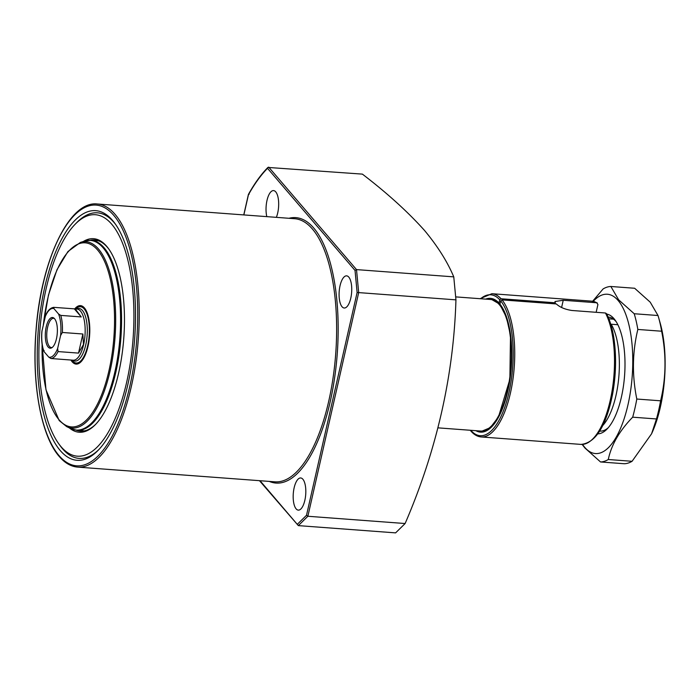 <?xml version="1.0" encoding="UTF-8"?>
<svg xmlns="http://www.w3.org/2000/svg" width="700" height="700" viewBox="0 0 700 700"><rect width="100%" height="100%" fill="white"/><g stroke="black" fill="none" stroke-linecap="round" stroke-linejoin="round"><path stroke-width="1.05" d="M83.274 241.517A97.038 37.494 94.3 0 1 106.654 246.269A97.038 37.494 94.3 0 1 108.614 248.771A97.038 37.494 94.3 0 1 123.778 338.257A97.038 37.494 94.3 0 1 95.498 424.506A97.038 37.494 94.3 0 1 69.361 427.91M90.396 240.24A95.865 37.047 94.3 0 1 94.596 239.951A95.865 37.047 94.3 0 1 107.485 247.424A95.865 37.047 94.3 0 1 109.016 249.34M96.136 240.651A95.865 37.047 94.3 0 1 97.414 240.441M60.244 450.537A125.186 48.37 94.3 0 1 44.791 286.93A125.186 48.37 94.3 0 1 112.534 220.395A125.186 48.37 94.3 0 1 115.054 223.624A125.186 48.37 94.3 0 1 134.627 339.071A125.186 48.37 94.3 0 1 98.14 450.327A125.186 48.37 94.3 0 1 60.244 450.537M98.989 449.435A123.13 47.583 94.3 0 1 62.562 448.796A123.13 47.583 94.3 0 1 60.078 445.62L58.66 443.642A121.082 46.786 94.3 0 1 39.734 331.984A121.082 46.786 94.3 0 1 75.022 224.376A121.082 46.786 94.3 0 1 111.676 224.166A121.082 46.786 94.3 0 1 126.621 382.41A121.082 46.786 94.3 0 1 61.101 446.766A121.082 46.786 94.3 0 1 58.66 443.642M75.022 224.376L76.72 222.626A123.13 47.583 94.3 0 1 113.986 222.425A123.13 47.583 94.3 0 1 115.763 224.63M342.046 306.749A16.126 6.23 94.3 0 1 339.526 288.514A16.126 6.23 94.3 0 1 346.614 275.852A16.126 6.23 94.3 0 1 348.784 277.104A16.126 6.23 94.3 0 1 351.304 295.348A16.126 6.23 94.3 0 1 344.216 308.009A16.126 6.23 94.3 0 1 342.046 306.749M296.126 508.865A16.126 6.23 94.3 0 1 293.615 490.63A16.126 6.23 94.3 0 1 300.694 477.96A16.126 6.23 94.3 0 1 302.864 479.22A16.126 6.23 94.3 0 1 305.384 497.455A16.126 6.23 94.3 0 1 298.296 510.125A16.126 6.23 94.3 0 1 296.126 508.865M266.822 216.641A16.126 6.23 94.3 0 1 267.234 199.447A16.126 6.23 94.3 0 1 273.551 190.593A16.126 6.23 94.3 0 1 275.721 191.852A16.126 6.23 94.3 0 1 276.351 217.35M453.766 276.868L455.945 299.854L358.689 292.6L356.51 269.605L355.031 270.419L267.523 168.315L268.686 167.125L356.51 269.605L453.766 276.868C447.405 261.739 437.684 246.295 424.594 230.536C407.969 211.942 387.231 193.139 362.381 174.116L267.908 167.431C261.056 174.405 254.572 183.374 248.447 194.355M405.125 523.53L395.605 532.875L298.349 525.621L307.869 516.267L306.504 515.288L357.114 292.504L358.689 292.6L307.869 516.267L405.125 523.53C436.713 450.196 453.653 375.637 455.945 299.854M83.186 431.078A95.865 37.047 94.3 0 1 81.961 430.684M95.979 423.999A95.865 37.047 94.3 0 1 80.334 431.148A95.865 37.047 94.3 0 1 76.221 430.229M267.523 168.315A198.179 76.58 -85.7 0 0 248.447 194.74L249.2 194.093L248.447 194.74L243.862 214.926M260.033 480.716L298.349 525.621L259.455 480.681M455.709 296.887L490.376 299.469A65.966 25.489 94.3 0 1 490.91 299.521A65.966 25.489 94.3 0 1 507.386 390.828A65.966 25.489 94.3 0 1 481.093 431.06A65.966 25.489 94.3 0 1 480.559 431.034L438.051 427.858M617.855 324.73L611.161 324.231A57.164 22.094 94.3 0 1 615.921 395.736A57.164 22.094 94.3 0 1 602.726 425.565M608.895 318.832L613.559 319.183M52.238 347.463A14.656 5.661 94.3 0 1 51.406 347.559A14.656 5.661 94.3 0 1 47.626 327.259A14.656 5.661 94.3 0 1 53.594 318.316A14.656 5.661 94.3 0 1 54.399 318.535M46.218 326.882A15.391 5.95 -85.7 0 0 46.121 342.668A15.391 5.95 -85.7 0 0 51.651 347.848A15.391 5.95 -85.7 0 0 56.446 338.817A15.391 5.95 -85.7 0 0 53.883 318.062A15.391 5.95 -85.7 0 0 46.218 326.882M72.433 360.15L73.456 360.649A26.381 10.194 -85.7 0 0 74.987 361.078A26.381 10.194 -85.7 0 0 85.715 344.995A26.381 10.194 -85.7 0 0 78.916 308.455A26.381 10.194 -85.7 0 0 77.341 308.639L76.248 308.989M50.969 358.523L73.185 360.203A25.655 9.914 -85.7 0 0 83.624 344.575A25.655 9.914 -85.7 0 0 77.009 309.041L75.233 308.91L81.252 316.934L60.76 315.402A25.655 9.914 94.3 0 1 62.37 332.474L82.871 334.005L83.449 344.558L78.531 353.106L58.03 351.575A25.655 9.914 94.3 0 1 50.969 358.523L48.764 357.131L44.1 351.689L44.056 350.464M43.627 350.954C41.86 345.555 41.274 339.08 41.86 331.537L45.518 315.665C47.521 310.669 50.269 307.895 53.742 307.344L75.233 308.91M62.37 332.474L60.594 335.501L57.663 348.39L58.03 351.575M53.856 307.344L53.9 308.569L58.564 314.011L60.76 315.402M74.349 308.875L81.252 316.934M82.871 334.005L78.531 353.106M75.67 308.945A28.227 10.902 94.3 0 1 78.234 307.099A28.227 10.902 94.3 0 1 84.192 308.919A28.227 10.902 94.3 0 1 88.147 343.516A28.227 10.902 94.3 0 1 74.112 362.311A28.227 10.902 94.3 0 1 72.406 360.806A28.227 10.902 94.3 0 1 71.855 360.106M77.201 364.044A29.321 11.331 94.3 0 1 76.108 363.536L74.112 362.311M78.234 307.099L80.386 306.189A29.321 11.331 94.3 0 1 81.55 305.839M74.734 308.884A29.321 11.331 94.3 0 1 80.483 305.629A29.321 11.331 94.3 0 1 84.42 307.912A29.321 11.331 94.3 0 1 88.996 341.075A29.321 11.331 94.3 0 1 76.116 364.096A29.321 11.331 94.3 0 1 72.179 361.812A29.321 11.331 94.3 0 1 70.901 360.01M606.76 314.081A60.104 23.223 94.3 0 1 613.97 318.658A60.104 23.223 94.3 0 1 615.178 320.206A60.104 23.223 94.3 0 1 624.575 375.637A60.104 23.223 94.3 0 1 607.058 429.047A60.104 23.223 94.3 0 1 597.817 433.86M599.655 431.104L599.856 431.113A57.164 22.094 -85.7 0 0 608.274 427.709M616.184 321.711A57.164 22.094 -85.7 0 0 616.053 321.554A57.164 22.094 -85.7 0 0 608.37 317.1L608.169 317.082M650.221 302.181L634.646 288.26L610.855 286.484L618.642 299.828L634.209 313.74L658.009 315.516L650.221 302.181M582.523 444.421A79.888 30.87 -85.7 0 0 584.727 447.344A79.888 30.87 -85.7 0 0 627.961 404.88A79.888 30.87 -85.7 0 0 618.1 300.466A79.888 30.87 -85.7 0 0 593.197 301.368M610.855 286.484A87.955 33.985 -85.7 0 0 603.111 288.934L592.637 301.262M600.539 461.965A87.955 33.985 -85.7 0 0 608.282 459.515L632.074 461.291A87.955 33.985 -85.7 0 1 624.33 463.741L600.539 461.965L584.964 448.044L582.146 444.439M632.074 461.291L651.577 433.79L656.469 418.959L632.678 417.183C619.439 430.832 611.31 444.938 608.282 459.515M632.678 417.183A87.955 33.985 -85.7 0 0 636.799 399.035L660.59 400.811C666.085 378.131 666.426 354.935 661.631 331.223L637.831 329.446C632.345 352.126 631.995 375.322 636.799 399.035M637.831 329.446A87.955 33.985 -85.7 0 0 634.209 313.74M656.469 418.959A87.955 33.985 -85.7 0 0 660.59 400.811M661.631 331.223A87.955 33.985 -85.7 0 0 658.586 317.485A87.955 33.985 -85.7 0 0 658.009 315.516M651.577 433.79L652.024 432.801A79.888 30.87 -85.7 0 0 660.205 323.172L658.586 317.485M470.802 430.308A70.656 27.3 -85.7 0 0 508.821 393.19A70.656 27.3 -85.7 0 0 500.701 300.886L502.031 299.889A71.829 27.755 94.3 0 1 512.654 381.264A71.829 27.755 94.3 0 1 481.198 436.957L580.965 444.404A71.829 27.755 -85.7 0 0 611.468 394.389A71.829 27.755 -85.7 0 0 605.447 312.996L572.005 310.494C565.136 309.47 559.895 307.283 556.308 303.94L502.031 299.889M500.736 305.331L499.957 304.176A67.078 25.918 94.3 0 1 508.839 386.059A67.078 25.918 94.3 0 1 475.86 430.684M480.077 298.699L491.89 293.703A71.829 27.755 94.3 0 1 501.051 298.751L555.327 302.803L554.969 301.525L563.238 300.265L596.68 302.759L597.923 304.526L596.155 312.296M500.701 300.886L499.957 304.176M501.051 298.751L499.73 299.749L498.986 303.039L499.949 304.211M605.447 312.996L606.567 313.714C609.901 320.162 612.343 328.352 613.891 338.284C616.499 356.169 616.061 374.824 612.57 394.257C606.104 426.283 595.577 443.004 580.965 444.404M597.293 302.951L596.68 302.759A71.829 27.755 -85.7 0 0 591.657 301.149L597.293 302.951M555.327 302.803L555.091 303.852M491.925 299.661L499.765 304.194M115.019 214.279A131.924 50.977 94.3 0 1 135.625 363.501A131.924 50.977 94.3 0 1 77.647 467.11C70.971 466.55 64.846 463.015 59.264 456.505C41.178 436.152 31.64 383.924 35.98 330.846C40.828 261.1 69.142 200.498 97.282 203.989A131.924 50.977 94.3 0 1 115.019 214.279M59.08 455.656A130.751 50.523 -85.7 0 0 129.832 386.164A130.751 50.523 -85.7 0 0 113.697 215.276A130.751 50.523 -85.7 0 0 42.936 284.769A130.751 50.523 -85.7 0 0 59.08 455.656M77.647 467.11L275.03 481.836A131.924 50.977 -85.7 0 0 333.007 378.227A131.924 50.977 -85.7 0 0 312.401 229.014A131.924 50.977 -85.7 0 0 294.665 218.715L97.282 203.989M288.951 218.295A133.096 51.433 94.3 0 1 313.723 228.016A133.096 51.433 94.3 0 1 333.13 387.109A133.096 51.433 94.3 0 1 269.316 481.416M297.351 524.274L306.504 515.288M357.114 292.504L355.031 270.419M53.9 308.569A24.483 9.459 -85.7 0 0 45.001 317.31M42.079 330.207A24.483 9.459 -85.7 0 0 44.1 351.689M48.764 357.131A24.483 9.459 -85.7 0 0 57.663 348.39M60.594 335.501A24.483 9.459 -85.7 0 0 58.564 314.011M98.639 240.835L91.254 240.284A95.279 36.82 94.3 0 1 104.064 247.721A95.279 36.82 94.3 0 1 118.947 355.486A95.279 36.82 94.3 0 1 77.07 430.316L70.656 428.549A95.104 36.75 -85.7 0 0 116.812 362.416A95.104 36.75 -85.7 0 0 103.101 247.809A95.104 36.75 -85.7 0 0 84.647 241.089L80.386 242.428A93.424 36.102 94.3 0 1 98.516 249.034A93.424 36.102 94.3 0 1 111.983 361.62A93.424 36.102 94.3 0 1 66.649 426.589L70.656 428.549M42.123 344.382A92.321 35.674 -85.7 0 0 59.019 419.729A92.321 35.674 -85.7 0 0 108.973 370.659A92.321 35.674 -85.7 0 0 97.58 249.996A92.321 35.674 -85.7 0 0 43.47 324.065M485.677 299.119A67.078 25.918 94.3 0 1 498.986 303.039M499.73 299.749A70.656 27.3 -85.7 0 0 480.62 298.743M563.238 300.265L561.601 307.466M248.404 194.451L243.757 214.918M42.044 343.787L45.972 389.821L59.203 420.578L66.649 426.589M77.07 430.316L84.455 430.868M43.295 324.835L48.449 295.102L56.962 269.754L67.935 251.545L80.386 242.428M91.254 240.284L84.647 241.089M470.26 430.264L470.899 431.043C473.988 434.656 477.418 436.625 481.198 436.957M482.116 431.078L490.298 427.656L498.452 416.981L509.871 379.356L510.492 335.352L506.459 317.336L500.133 304.999M491.89 293.703L591.657 301.149"/></g></svg>
